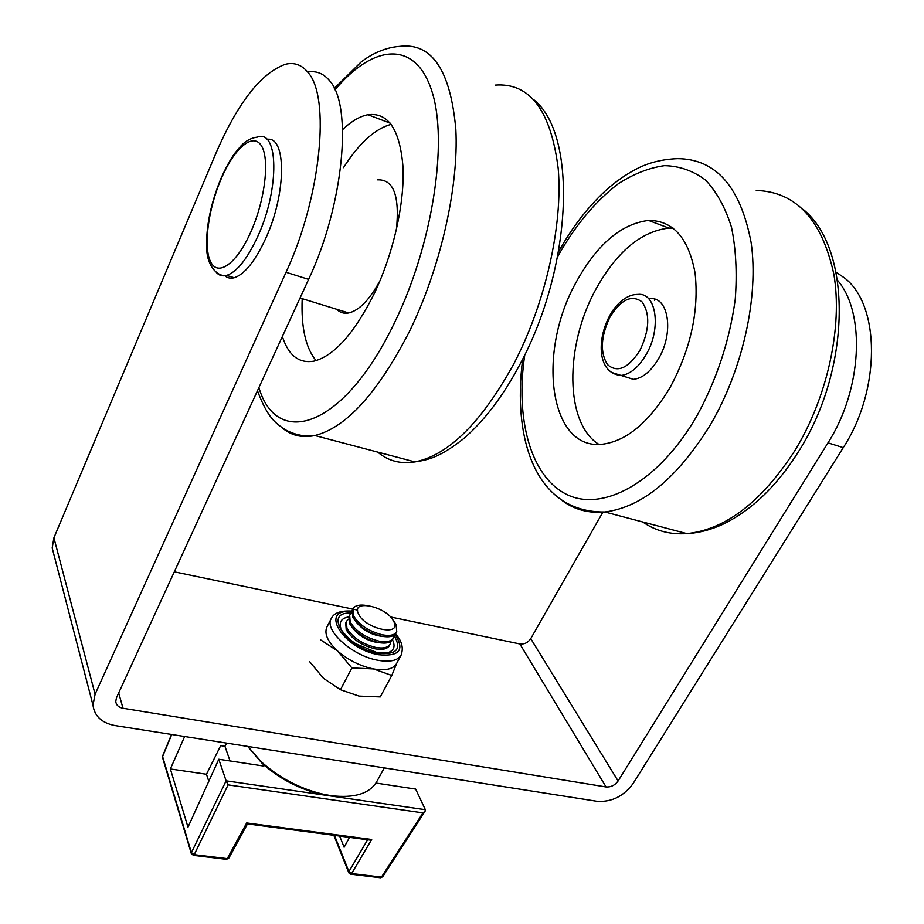 <?xml version="1.0" encoding="UTF-8"?>
<svg xmlns="http://www.w3.org/2000/svg" width="924" height="924" viewBox="0 0 924 924"><rect width="100%" height="100%" fill="white"/><g stroke="black" fill="none" stroke-linecap="round" stroke-linejoin="round"><path stroke-width="1.39" d="M307.692 72.084C316.239 70.559 323.504 73.412 329.51 80.642C353.06 105.544 343.589 205.521 308.604 279.371L286.036 272.268C320.824 197.713 330.804 97.124 307.923 72.372C301.767 64.784 294.225 62.104 285.297 64.299C260.787 73.227 237.618 103.003 215.766 153.627L53.904 537.826L52.183 547.99L53.915 554.654M286.036 272.268L95.091 694.247L92.978 705.139C94.444 716.169 101.779 722.984 115.003 725.571L597.181 801.316C611.7 802.205 623.688 796.257 633.148 783.471L843.254 447.643C880.965 389.812 880.387 305.047 844.467 277.928L836.047 272.13M308.604 279.371L116.459 697.793L115.743 701.535C116.239 705.139 118.665 707.38 123.008 708.258L606.063 786.948L519.854 643.959C524.358 644.432 527.985 642.677 530.746 638.657L602.887 512.162M606.063 786.948C610.926 787.26 614.945 785.273 618.11 780.976L827.985 442.839C862.115 389.72 865.88 312.786 837.514 280.307M174.301 571.817L352.76 609.078M352.933 609.112L357.623 610.094M390.448 616.943L519.854 643.959M575.964 282.559C536.705 352.749 549.179 450.635 602.356 444.225C626.587 441.152 649.168 422.21 670.131 387.41C690.84 348.741 699.156 310.603 695.079 273.007C688.565 237.965 673.042 220.432 648.521 220.432C620.986 223.885 596.8 244.594 575.964 282.559M673.134 228.136L668.861 228.089C641.048 231.335 616.689 251.767 595.795 289.374C564.541 345.946 564.795 423.562 598.937 444.409M623.515 376.218L633.437 379.348C642.688 378.262 651.12 371.263 658.754 358.362C674.208 332.305 668.514 296.304 650.022 298.671M654.4 300.196L654.989 299.272M377.662 179.857C393.532 179.221 399.78 195.819 396.419 229.649M380.064 280.596C369.681 299.676 359.228 310.464 348.706 312.97C343.994 313.848 339.974 312.612 336.648 309.263M282.363 336.509C288.473 355.509 299.029 363.721 314.033 361.122C334.245 355.856 354.308 333.356 374.22 293.636C393.301 253.777 404.735 203.245 402.991 166.898C399.93 129.533 388.23 112.15 367.868 114.738C359.759 116.343 351.339 121.298 342.596 129.614M302.194 298.66C301.028 327.339 305.659 347.99 316.077 360.603M391.199 124.359C375.109 128.632 359.193 143.07 343.462 167.683M224.44 275.41C227.154 277.962 230.411 278.736 234.222 277.743C244.71 274.278 255.243 261.088 265.835 238.161C286.59 193.162 286.521 135.424 266.921 139.397M247.875 746.442L261.238 761.734C279.21 777.916 299.965 788.761 323.516 794.282L330.734 795.599C354.111 798.394 369.404 793.808 376.634 781.831L384.292 767.879M329.059 795.807L322.072 794.536C299.295 789.2 279.221 778.713 261.85 763.051L247.701 746.419M329.267 795.783L425.352 809.701L415.661 789.073L375.918 783.044M425.352 809.701L425.109 811.168L422.949 812.877L228.078 784.869L194.213 854.677L227.258 858.639L246.673 822.961L247.482 823.919L228.898 858.038L226.53 859.343L228.898 858.038M171.76 734.488L162.601 756.56L191.407 852.667L226.114 780.826L325.814 795.275M184.65 736.509L170.374 768.964L187.988 827.176L218.792 759.239L226.114 780.826M218.792 759.239L263.825 766.065L263.155 764.252M349.538 837.387L344.121 847.227L339.628 836.081M230.03 760.937L224.959 746.303L220.686 745.633L206.479 774.243L170.374 768.964M208.789 781.3L206.479 774.243M224.959 746.303L226.553 743.092M246.673 822.961L371.691 839.489L368.792 839.928M226.137 780.896L228.078 784.869M393.636 621.286C402.564 636.867 365.35 629.36 358.547 613.998C350.404 598.59 386.752 606.34 393.636 621.286M392.735 619.761L396.107 624.485L396.766 631.739C394.663 635.169 389.836 636.186 382.27 634.811C368.688 631.231 359.066 624.855 353.418 615.673L352.899 608.812C354.701 605.74 358.743 604.562 365.038 605.278M396.766 631.739L396.038 633.125C393.936 636.555 389.096 637.583 381.531 636.209C367.948 632.64 358.339 626.253 352.702 617.07L352.183 610.198L352.899 608.812M383.356 636.532C372.58 635.435 363.663 630.78 356.618 622.557M394.086 635.204L393.451 637.987C391.337 641.441 386.498 642.48 378.944 641.129C365.373 637.572 355.775 631.196 350.161 621.991L349.665 615.095L351.582 612.982M393.451 637.987L392.723 639.362C390.609 642.815 385.77 643.866 378.205 642.515C364.633 638.969 355.047 632.594 349.445 623.388L348.949 616.481L349.665 615.095M379.833 642.804C369.23 641.695 360.441 637.098 353.476 629.025M390.794 641.441L390.147 644.213C388.022 647.678 383.183 648.752 375.629 647.412C362.069 643.889 352.494 637.514 346.916 628.285L346.431 621.367L348.348 619.253M390.147 644.213L389.42 645.587C387.295 649.064 382.455 650.138 374.89 648.798C361.342 645.287 351.778 638.911 346.2 629.683L345.726 622.741L346.431 621.367M377.177 652.517L387.872 652.702C394.051 650.611 395.588 646.315 392.469 639.801M351.882 667.936L373.446 668.93C385.447 670.951 393.15 669.172 396.558 663.605L401.108 655.116C397.724 660.637 390.032 662.369 378.02 660.302C352.414 656.017 323.77 630.11 331.231 618.583L326.761 627.35C324.151 633.887 327.777 641.776 337.63 651.027L351.882 667.936L340.482 689.731L323.504 678.355L309.575 661.607M320.651 639.893L337.63 651.027C348.244 660.14 360.175 666.112 373.446 668.93L391.776 675.467L396.431 664.137M391.776 675.467L380.272 696.927L359.043 696.107L340.482 689.731M348.741 616.932C341.614 618.098 338.958 621.817 340.76 628.077C339.674 629.001 349.607 640.424 356.075 643.855L376.53 652.39M53.904 537.826L95.091 694.247M827.985 442.839L843.254 447.643M618.11 780.976L530.746 638.657M118.688 692.931L123.008 708.258M642.688 521.956C655.462 530.884 670.189 534.765 686.867 533.61C725.375 529.671 761.307 502.136 794.64 450.993C827.234 397.955 842.861 327.165 833.852 274.185C821.956 219.669 796.084 191.753 756.248 190.46M524.786 354.828C515.165 418.399 530.376 476.264 566.412 494.305C602.205 512.462 657.761 483.194 696.453 416.724C716.654 379.868 729.59 340.737 735.25 299.318C737.202 272.984 735.954 248.949 731.496 227.246C725.305 207.496 716.597 191.742 705.393 179.972C693.069 170.767 679.44 165.997 664.506 165.662C649.191 167.787 633.806 173.804 618.341 183.714C595.183 201.478 574.947 225.779 557.646 256.595M558.535 251.848C572.048 227.431 587.953 206.826 606.225 190.067C616.666 180.757 627.592 173.296 639.015 167.671C650.323 162.231 663.155 159.217 677.5 158.651C715.927 158.882 740.471 186.833 751.12 242.504C758.985 296.685 742.688 369.866 710.267 425.052C677.153 478.297 642.018 507.276 604.85 511.988C588.842 513.467 574.797 509.782 562.704 500.947M377.72 452.102C388.092 460.949 400.485 464.218 414.911 461.908C448.348 455.255 481.196 422.799 513.444 364.553C545.148 304.239 563.074 225.468 558.212 168.618C550.866 110.441 529.926 82.606 495.391 85.089M258.905 387.595C276.842 448.891 343.589 428.644 394.213 323.354C432.409 245.738 448.59 141.684 431.739 90.771C415.13 39.293 372.857 44.479 335.008 89.813M334.326 88.358L360.972 62.139C368.341 56.352 382.536 47.586 399.595 46.385C431.739 42.331 450.496 70.005 455.844 129.418C458.893 187.595 440.09 269.346 408.951 332.432C377.362 393.393 345.992 427.754 314.841 435.527C301.963 438.207 290.968 435.551 281.832 427.523M633.437 379.348L621.09 375.444C597.562 373.562 596.569 340.413 609.47 316.135C612.67 309.586 623.515 294.306 637.779 294.421C656.167 291.972 661.734 328.089 646.303 354.296C638.68 367.278 630.272 374.324 621.09 375.444L611.168 372.291M639.905 350.462C649.572 330.041 650.288 313.848 642.041 301.894C631.681 294.306 620.974 299.411 609.921 317.198C600.716 336.752 599.93 352.587 607.565 364.68C617.475 373.134 628.251 368.399 639.905 350.462M234.222 277.743L226.646 275.41C219.207 277.258 207.23 268.052 206.676 248.556C205.867 227.269 210.591 203.996 220.836 178.725C226.022 167.348 230.642 158.916 234.696 153.419L241.118 145.738C245.98 140.691 251.42 137.815 257.45 137.087C278.517 129.071 279.741 188.554 258.108 235.655C247.54 258.662 237.052 271.91 226.646 275.41C222.557 276.495 219.115 275.514 216.332 272.476M251.097 231.347C265.292 199.33 269.947 158.073 261.134 145.357C252.541 132.155 233.772 148.949 220.963 179.383C208.027 209.656 203.199 247.551 210.741 262.058C218.087 277.015 237.018 263.571 251.097 231.347M371.691 839.489L351.617 873.55L381.439 877.13L422.949 812.877M334.453 835.388L348.926 871.575L367.625 839.766M226.23 859.308L193.497 855.393L194.213 854.677L191.407 852.667L193.208 855.358M380.33 877.754L382.721 876.737L380.665 877.788L350.843 874.22L351.617 873.55L348.926 871.575L348.729 872.545L350.508 874.185M348.902 872.984L333.853 835.319M191.418 853.926L162.601 757.749M351.674 611.711C318.503 608.038 342.573 648.556 378.493 654.735C399.48 656.745 405.012 649.976 395.079 634.407M394.086 635.481C402.044 649.272 396.592 655.174 377.743 653.199C345.403 647.678 322.291 611.134 351.351 613.155M52.183 547.99L92.978 705.139M803.279 209.482C852.355 249.041 851.443 368.364 798.902 451.016C776.922 486.001 751.524 510.452 722.695 524.37C710.544 529.914 698.602 532.998 686.867 533.61L604.85 511.988C535.851 512.843 512.208 439.778 522.695 359.043M668.861 228.089L648.521 220.432M348.706 312.97L300.046 298.002M534.095 99.965C578.17 135.505 572.048 267.983 519.877 364.506C503.049 396.177 484.245 420.94 463.455 438.784C440.055 457.184 428.655 459.84 414.911 461.908L314.841 435.527C305.139 436.913 295.426 435.065 285.689 429.96C275.571 423.296 267.671 418.087 257.461 390.725M390.274 123.181L367.868 114.738M322.072 794.536L323.516 794.282M261.85 763.051L261.238 761.734M247.355 823.896L369.542 840.02M382.721 876.737L425.109 811.168M162.601 755.971L171.529 734.453M401.108 655.116C403.719 647.886 401.848 640.817 395.507 633.933M351.825 611.099C340.737 610.429 333.876 612.924 331.231 618.583"/></g></svg>
